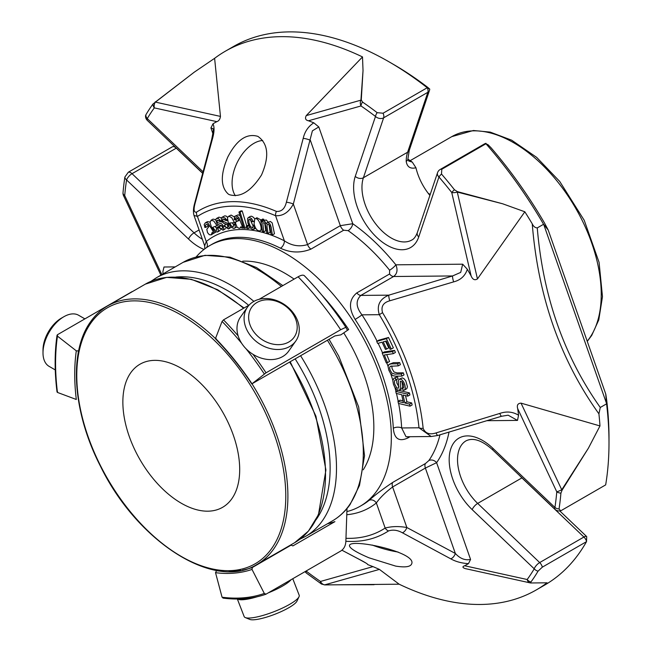 <?xml version="1.0" encoding="UTF-8"?>
<svg xmlns="http://www.w3.org/2000/svg" width="652" height="652" viewBox="0 0 652 652"><rect width="100%" height="100%" fill="white"/><g stroke="black" fill="none" stroke-linecap="round" stroke-linejoin="round"><path stroke-width="0.98" d="M122.861 402.039A82.617 47.702 60 0 1 139.968 364.223A82.617 47.702 60 0 1 222.585 411.925A82.617 47.702 60 0 1 222.585 507.321A82.617 47.702 60 0 1 158.925 485.186A82.617 47.702 60 0 1 122.861 402.039M242.764 261.191A125.755 72.6 60 0 1 294.109 279.105M343.881 333.099A125.755 72.6 60 0 1 363.213 469.815M237.352 599.009L244.166 616.572A29.503 6.235 -21.2 0 0 245.307 617.574L249.724 619.4A25.966 5.485 -21.2 0 0 274.916 614.241A25.966 5.485 -21.2 0 0 296.994 601.062L299.023 596.735A29.503 6.235 -21.2 0 0 299.187 595.227L292.781 578.731M291.289 311.632A25.966 20.481 -144.9 0 1 277.516 344.655A25.966 20.481 -144.9 0 1 249.977 310.401A25.966 20.481 -144.9 0 1 291.289 311.632M84.882 318.877L78.615 315.258A29.503 17.033 120 0 0 63.863 316.725L61.361 318.168A25.966 14.988 120 0 0 42.999 349.969L42.999 352.862A29.503 17.033 120 0 0 49.112 366.367L55.265 369.92M245.307 617.574A29.503 6.235 -21.2 0 0 273.93 611.715A29.503 6.235 -21.2 0 0 299.023 596.735M237.678 599.009A29.503 6.235 -21.2 0 0 243.718 599.661A29.503 6.235 -21.2 0 0 257.19 596.759M268.38 592.823A29.503 6.235 -21.2 0 0 291.094 579.701M292.536 311.966A29.503 23.268 -144.9 0 1 295.812 340.98A29.503 23.268 -144.9 0 1 258.298 343.05A29.503 23.268 -144.9 0 1 247.54 307.043A29.503 23.268 -144.9 0 1 292.536 311.966M295.812 340.98L288.722 351.069A29.503 23.268 -144.9 0 1 243.718 346.147A29.503 23.268 -144.9 0 1 240.441 317.133L247.54 307.043M63.863 316.725A29.503 17.033 120 0 0 42.999 352.862M229.113 571.437L240.906 570.386M78.623 350.923L76.308 350.841L57.457 336.13L57.474 334.704L132.087 291.623M57.474 391.436L57.457 392.439L76.308 399.48A198.143 114.402 -120 0 1 76.308 350.841M57.034 392.023C54.515 371.681 54.515 352.765 57.042 335.291L57.474 334.704M321.265 294.402A182.78 105.534 60 0 1 348.665 329.529L340.841 334.859L334.916 335.91L252.006 383.792L266.049 372.805L340.662 329.733L345.853 327.312L347.402 330.262L348.665 329.529M304.525 275.894L304.386 275.731C319.464 291.216 333.286 308.404 345.853 327.304A220.947 127.564 60 0 0 304.525 275.894C303.473 274.696 301.33 274.997 298.103 276.798L259.113 299.309M238.151 335.886A226.7 130.889 -120 0 0 223.497 319.871L249.145 305.063M223.497 319.871L222.071 321.428L215.527 338.412L216.228 338.738M252.381 383.718L252.006 383.792A198.143 114.402 -120 0 0 215.527 338.412M346.994 508.544L345.853 541.47C345.593 545.879 343.857 549.09 340.662 551.087L265.877 594.241C252.797 598.813 238.477 600.093 222.927 598.096M266.049 594.168L264.305 593.45L252.006 569.424L252.381 567.476L291.069 545.145A196.651 113.538 60 0 1 289.521 545.659M216.643 570.467L215.527 572.676L222.071 597.224L223.497 597.966M327.434 523.768A198.224 114.442 60 0 0 334.916 521.641L292.895 545.895L291.069 545.145M562.13 490.059L561.755 489.791A5.901 0.701 154.8 0 1 556.775 491.82A5.901 3.708 4.9 0 0 560.916 493.124L562.13 490.059L588.406 448.185L599.979 425.935L521.046 403.148C517.843 403.343 516.718 405.161 517.672 408.592A254.329 146.839 -120 0 1 518.56 415.251L517.501 420.41L508.152 415.194L501.551 416.261A5.901 0.962 73.1 0 1 499.799 413.433C506.539 411.094 512.79 411.697 518.56 415.251M467.337 269.292C465.153 275.918 460.581 280.115 453.637 281.876A5.901 0.962 -106.9 0 1 452.586 275.951L460.703 272.381L462.684 264.19L467.337 269.292A254.329 146.839 -120 0 1 471.111 275.926C472.659 279.602 474.77 280.596 477.451 278.917L524.836 211.786L502.643 203.783L457.419 191.631L454.468 189.765A5.901 1.182 141.7 0 0 451.746 192.519A5.901 2.249 -13.1 0 0 457.288 192.071A5.901 1.809 -78.3 0 0 457.419 191.631M361.273 99.919A5.901 4.588 -173.1 0 0 360.931 100.155A5.901 4.768 74.2 0 0 361.004 105.95A5.901 3.073 -55.6 0 1 362.496 102.03L361.273 99.919L363.025 70.595L362.504 56.928L306.253 115.6C304.81 118.468 305.56 120.196 308.486 120.783A254.329 146.839 -120 0 1 313.808 122.829L318.795 126.936L312.389 130.84L293.335 204.027C288.852 212.307 282.927 216.195 275.56 215.706A181.957 105.053 -120 0 0 197.442 216.44L193.994 215.413C193.098 212.193 193.302 208.192 194.63 203.416A5.901 1.222 -165.4 0 1 195.168 203.082C193.391 209.577 193.84 212.609 196.513 212.161A5.901 4.817 56.8 0 0 197.442 216.44L206.252 241.55L204.663 245.853L204.809 248.828M213.008 123.782C214.573 127.205 214.345 132.348 212.348 139.218A5.901 1.271 -164.8 0 0 211.664 139.593C214.769 124.084 212.365 130.481 213.025 128.672L210.922 127.947L213.008 123.782A254.329 146.839 -120 0 1 216.863 121.647C218.844 121.003 220.042 119.259 220.457 116.406L214.614 58.321L194.247 72.185L153 103.994A5.901 4.67 36.3 0 0 154.32 107.89A5.901 4.262 -77.6 0 1 155.331 102.087A5.901 0.473 -129.3 0 1 155.184 101.851M324.688 584.917A5.901 0.57 -89.7 0 0 324.737 584.844A5.901 4.768 -105.8 0 1 320.491 581.454A5.901 3.073 124.4 0 0 321.322 583.915A5.901 3.073 124.4 0 0 321.428 583.98L324.688 584.917L399.146 584.2L379.415 569.4L373.009 566.621A254.329 146.839 -120 0 1 367.687 564.575C367.883 564.127 365.283 562.489 359.88 559.677A5.901 3.431 -62.3 0 1 359.594 559.555L341.917 550.207L359.88 559.677M542.35 567.142A5.901 3.407 -120 0 0 542.114 566.368A5.901 3.407 -120 0 0 539.685 562.57A5.901 2.184 133.6 0 0 534.224 568.813A5.901 4.58 30.5 0 0 538.055 571.16L542.35 567.142L586.507 541.649A311.012 179.561 -120 0 1 544.583 585.137L536.327 589.905A311.012 179.561 60 0 0 547.036 582.807L530.744 582.978A5.901 5.632 -87.6 0 1 530.329 582.912A5.901 4.262 102.4 0 1 530.084 582.872A5.901 5.901 0 0 0 530.744 582.978M321.428 583.98L321.729 584.168A5.901 5.901 0 0 1 321.322 583.915L306.595 573.23A5.901 2.82 -52.6 0 1 305.984 571.111M128.338 172.201A5.901 3.407 -120 0 1 132.038 173.693L194.043 232.845A5.901 2.184 133.6 0 0 188.575 239.088L126.57 179.936A5.901 2.184 -46.4 0 1 132.038 173.693L176.268 148.159A5.901 3.407 60 0 0 172.641 146.651L128.338 172.201L124.882 177.01A5.901 3.912 8.7 0 0 126.57 179.936A306.847 177.157 -120 0 0 124.719 195.592A5.901 3.708 -175.1 0 1 123.008 192.878L122.992 193.171A5.901 5.901 0 0 0 123.554 195.69A5.901 0.701 -25.2 0 0 124.719 195.592L161.851 274.606M263.685 231.908L262.446 231.476L260.735 220.197L261.843 220.596L262.08 222.177L262.821 221.158L264.011 221.134L265.397 222.096L266.375 223.832L267.157 222.715L268.347 222.674L270.148 224.158L271.191 227.263L272.365 234.997L271.126 234.557L269.651 225.69L268.339 224.231L267.149 224.565L267.027 226.904L268.029 233.457L266.79 233.017L265.674 225.698L265.038 223.595L264.011 222.691L262.805 223.082L263.685 231.908L265.772 230.71L264.712 223.163M252.169 221.672L249.284 219.121L248.771 219.83L249.048 223.074L250.466 226.619L252.748 227.858L253.18 225.339L254.435 225.812L254.223 228.803L252.544 229.537L249.879 227.597L247.833 222.886L247.589 218.51L248.306 217.581L249.52 217.418L251.59 218.665L253.245 221.59L252.169 221.672M248.2 228.616L246.855 228.445L246.22 226.195L247.556 226.366L248.2 228.616L249.903 227.63M245.013 228.273L243.856 228.176L238.942 212.047L240.099 212.144L245.013 228.273L246.554 227.385M225.502 220.392L222.788 218.868L222.593 220.4L223.343 221.362L227.955 223.53L229.276 227.882L228.518 228.991L223.636 225.91L224.565 225.437L225.853 227.189L227.613 227.458L227.866 225.51L227.083 224.484L223.669 223.302L221.672 220.816L221.272 218.29L222.617 217.075L225.242 218.143L226.407 219.928L225.502 220.392M219.83 221.525L217.206 220.132L217.018 221.778L217.792 222.699L221.33 223.677L222.373 224.549L223.872 228.901L223.041 230.197L218.298 227.352L219.178 226.79L220.506 228.477L221.843 228.787L222.634 228.004L222.381 226.586L221.574 225.6L218.2 224.663L217.075 223.75L215.633 219.716L216.391 218.55L218.224 218.42L220.694 220.979L219.83 221.525L221.558 220.531M241.778 228.061L241.061 226.627L240.066 228.053L239.17 228.273L237.198 227.336L235.445 223.082L236.187 221.59L238.95 220.612L237.923 218.412L236.391 217.678L235.372 218.127L235.388 219.887L234.158 219.561L234.72 216.334L236.008 216.056L237.858 216.66L239.088 218.086L242.96 228.086L241.778 228.061M229.634 223.017L231.387 225.959L233.106 226.863L233.921 224.337L235.152 224.508L235.193 227.401L234.492 228.265L233.718 228.485L230.898 227.1L228.347 222.691L227.458 218.012L228.33 216.464L229.023 216.268L231.721 217.67L234.475 222.666L229.634 223.017M212.739 227.32L214.761 230.026L216.448 230.555L216.782 227.638L217.907 227.507L218.396 230.596L217.483 232.03L214.5 231.378L211.541 227.303L210.017 222.511L211.158 220.229L213.791 221.052L217.018 225.706L212.739 227.32M213.188 233.538L212.25 232.267L211.207 234.883L209.325 234.728L207.532 232.65L206.806 229.3L208.974 226.554L207.58 224.565L206.162 224.418L205.453 225.364L205.934 227.287L204.858 227.475L204.198 224.467L205.298 222.87L207.075 222.658L208.428 223.693L214.149 233.057L213.188 233.538M254.068 223.986L254.785 218.95C258.567 216.317 263.229 229.765 260.107 230.751C257.45 231.297 255.437 229.048 254.068 223.986M377.655 343.433L376.701 341.403L386.416 338.673L391.281 349.04L390.132 349.366L386.212 341.029L383.221 341.868L386.612 349.081L385.454 349.399L382.072 342.194L377.655 343.433M396.204 393.392L395.756 391.363L407.37 394.118L407.818 396.147L403.058 395.022L404.835 403.009L409.595 404.134L410.051 406.172L398.429 403.417L397.981 401.379L403.458 402.683L401.681 394.688L396.204 393.392M402.528 388.396L403.816 387.508L403.572 384.851L402.284 382.064L400.377 381.135L400.409 387.948L399.847 389.823L398.437 390.287L396.538 389.383L394.721 387.19L393.417 384.142L392.838 380.646L393.955 378.225L395.308 377.948L396 379.912L394.794 380.393L394.37 381.852L394.721 384.207L396.66 387.736L397.744 388.29L398.543 387.973L398.372 380.996L398.942 379.456L400.189 379.073L401.974 379.929L403.669 382.015L404.876 384.908L405.357 387.924L404.753 389.823L403.205 390.385L402.528 388.396L403.735 387.704M398.315 365.853L390.295 366.277L389.594 367.679L390.043 369.945L391.901 373.188L394.982 374.118L401.2 374.02L401.934 376.082L395.707 376.18L392.936 375.682L390.703 373.783L388.812 370.14L388.062 366.538L388.869 364.525L391.355 363.881L397.581 363.792L398.315 365.853L400.401 364.647L399.668 362.585L393.441 362.675L389.105 364.362M386.253 362.846L382.227 353.115L392.48 351.599L393.327 353.653L384.289 354.99L387.467 362.667L386.253 362.846M530.777 582.978L530.915 582.008A5.901 4.67 -143.7 0 1 527.175 579.514A5.901 4.262 102.4 0 0 530.084 582.872L465.21 568.593C462.415 567.59 462.219 566.653 464.631 565.757A254.329 146.839 -120 0 0 468.478 563.63C461.657 563.246 455.74 561.641 450.728 558.821L402.398 532.782C397.581 530.092 392.96 529.473 388.535 530.924A5.901 4.817 56.8 0 1 385.161 528.063C391.697 526.294 398.926 526.115 406.848 527.517A5.901 3.415 118.7 0 1 402.398 532.782M537.264 227.907C543.034 296.456 564.037 356.318 600.272 407.476L598.919 413.833C560.337 360.002 538.112 296.66 532.244 223.823C533.426 226.423 535.105 227.784 537.264 227.907L543.572 224.264A311.012 179.561 -120 0 0 485.96 143.758L441.795 169.251A5.901 3.407 -120 0 0 440.181 169.479A5.901 5.901 0 0 0 437.541 172.707A5.901 4.295 18.6 0 0 438.959 177.002A5.901 1.5 -40.7 0 1 441.502 174.035L441.795 169.251M609.001 442.765A311.012 179.561 -120 0 0 606.58 403.832L605.749 394.403L606.702 400.271A305.014 176.097 -120 0 1 609.001 437.867L609.001 442.765A311.012 179.561 -120 0 1 605.667 484.892L561.502 510.386L560.671 510.744L559.041 508.992A5.901 3.912 -171.3 0 1 554.925 507.476A5.901 2.184 133.6 0 0 555.023 509.334A5.901 5.901 0 0 0 560.671 510.752M606.58 403.832L600.272 407.476M598.919 413.833A311.012 179.561 60 0 1 599.979 425.935M560.916 493.124A311.012 179.561 60 0 1 559.041 508.992M485.96 143.758L488.144 144.809L491.127 147.849A305.014 176.097 -120 0 1 544.493 223L548.177 229.985L543.572 224.264M485.984 143.318A5.901 5.901 0 0 0 484.412 143.945A5.901 3.407 60 0 1 485.936 143.701L485.984 143.342M441.502 174.035A311.012 179.561 60 0 1 454.468 189.765M524.836 211.786A311.012 179.561 60 0 1 532.244 223.823M383.066 113.228L377.174 112.674A5.901 2.82 127.4 0 0 375.487 116.455A5.901 4.295 18.6 0 0 383.629 117.825A5.901 3.407 -120 0 0 383.384 114.01A5.901 3.407 -120 0 0 383.066 113.228L427.231 87.735A311.012 179.561 -120 0 0 389.089 61.858A311.012 179.561 -120 0 0 233.579 46.455L225.323 51.223A311.012 179.561 60 0 1 362.504 56.928M427.353 87.816A5.901 3.407 60 0 1 427.614 88.468A5.901 3.407 60 0 1 427.859 92.291A5.901 4.295 18.6 0 0 429.481 90.392A5.901 5.901 0 0 0 429.749 89.177L427.231 87.735M145.575 115.559A5.901 5.901 0 0 0 147.368 120.457A5.901 2.184 -46.4 0 1 147.27 118.599A5.901 4.58 -149.5 0 1 145.861 114.842L145.583 115.559M145.861 114.842A311.012 179.561 60 0 1 153 103.994M214.614 58.321A311.012 179.561 60 0 1 225.323 51.223M362.496 102.03A311.012 179.561 60 0 1 377.174 112.674M202.585 173.261L176.268 148.159A5.901 2.184 -46.4 0 1 176.358 148.102M123.008 192.878A311.012 179.561 60 0 1 124.882 177.01M306.75 573.336A5.901 2.82 -52.6 0 1 306.595 573.23A5.901 5.901 0 0 1 305.128 571.6M538.055 571.16A311.012 179.561 60 0 1 530.915 582.008M536.327 589.905A311.012 179.561 60 0 1 399.146 584.2M586.547 541.486L586.694 536.588A5.901 2.184 133.6 0 0 583.915 537.036A5.901 3.407 60 0 1 586.344 540.834A5.901 3.407 60 0 1 586.547 541.486L586.507 541.649M359.333 559.383A5.901 3.431 -62.3 0 0 359.594 559.555L365.935 563.043M175.217 266.896L163.994 267.002L162.894 271.705L163.057 273.913M212.348 139.218L195.168 203.082M286.399 202.218L303.196 138.363A5.901 1.271 15.2 0 1 310.352 140.27L340.32 225.665L307.565 244.573L293.335 204.027A5.901 1.222 14.6 0 0 286.399 202.218C284.802 208.73 281.477 211.794 276.415 211.411A5.901 3.798 113.5 0 0 275.56 215.706L284.37 240.816C291.672 245.771 299.398 247.026 307.565 244.573A5.901 3.407 -120 0 0 310.922 249.129C300.572 253.212 290.425 252.903 280.458 248.192A150.473 86.879 -120 0 0 211.892 244.345L209.691 245.617A150.473 86.879 -120 0 0 196.138 256.969M268.029 233.457L270.115 232.251L269.015 224.687M272.365 234.997L274.451 233.791L272.234 222.96L270.433 221.468L267.157 222.715M262.74 221.207L266.097 219.928L268.241 222.087M264.084 220.433L263.93 219.39L262.813 218.99L260.735 220.197M261.843 220.596L263.93 219.39M250.392 216.374L251.607 216.211L253.677 217.466L254.728 218.99M253.245 221.59L253.758 221.289M253.18 225.339L254.239 224.728M250.751 219.422L251.134 221.867L253.286 226.236M248.502 225.022L246.22 226.195M247.556 226.366L248.771 225.665M240.099 212.144L242.185 210.938L241.028 210.84L238.942 212.047M246.741 225.894L242.185 210.938M226.676 224.288L228.045 226.065M221.965 217.303L224.704 215.869L226.081 216.048L227.638 217.312M224.565 225.437L223.636 225.91M226.407 219.928L227.45 219.333M224.671 219.186L225.339 220.091M225.698 220.286L227.76 220.914M231.11 227.303L228.518 228.991M219.178 226.79L221.264 225.584L222.617 227.295M216.391 218.55L218.958 217.149L221.411 217.898M220.694 220.979L221.541 220.49M219.031 220.409L219.781 221.435M219.879 221.501L222.422 222.145M224.761 223.742L225.405 224.883M225.616 228.559L223.041 230.197M242.96 228.086L243.701 227.662M234.72 216.325L238.094 214.858L239.985 215.494M235.388 219.887L237.475 218.681L237.369 217.955M236.187 221.59L238.803 220.164M232.185 222.829L234.027 225.242M233.921 224.337L235.445 223.457M234.475 222.666L235.82 221.892M228.33 216.464L231.11 215.062L234.19 216.904M235.828 219.634L236.529 221.378M235.152 224.508L235.576 224.264M215.021 226.456L217.075 228.991M216.782 227.638L218.868 226.431L219.993 226.301L217.907 227.507M217.018 225.706L218.559 224.818M220.352 229.903L219.455 230.881M210.946 220.327L213.033 219.121L215.641 219.667M214.149 233.057L215.763 232.12M205.298 222.87L207.385 221.664L210.042 221.982M205.934 227.287L208.021 226.089L207.548 224.549M213.791 233.237L211.207 234.875M254.785 218.95L256.872 217.752L261.102 219.985M303.196 138.363C304.794 131.508 308.331 126.333 313.808 122.829M227.76 157.083C220.311 174.744 220.515 187.1 228.379 194.133L229.3 194.646C240.286 197.955 251.028 191.403 261.517 174.989C269.48 156.61 268.265 143.742 257.89 136.382C246.725 132.975 236.684 139.878 227.76 157.083M389.741 300.808A5.901 1.035 -106.7 0 1 388.861 295.152L452.586 275.951L393.612 276.505L360.858 295.413C355.56 300.556 355.927 307.035 361.966 314.843A5.901 0.44 -33.1 0 1 355.128 319.415C348.437 308.249 348.999 299.407 356.807 292.903A5.901 3.407 60 0 0 360.858 295.413L388.861 295.152C379.668 298.999 376.481 305.503 379.309 314.68L382.545 312.65C380.825 306.554 383.229 302.601 389.741 300.808L453.637 281.876M431.192 436.514L419 427.793L401.656 427.957L406.041 436.75L431.208 436.514L437.802 435.471A5.901 1.035 73.3 0 1 436.098 432.912C429.668 434.974 425.348 433.458 423.148 428.364A5.901 2.967 174.3 0 1 419 427.793A181.957 105.053 -120 0 0 379.309 314.68L361.966 314.843A156.374 90.286 -120 0 1 377.076 341.192M386.612 349.081L388.698 347.875L385.568 341.208M391.281 349.04L393.368 347.842L388.502 337.467L378.788 340.197L376.701 341.403M386.416 338.673L388.502 337.467M403.058 400.882L400.067 400.173L397.981 401.379M410.051 406.172L412.137 404.965L411.681 402.936L406.921 401.803L405.544 395.609M409.595 404.134L411.681 402.936M404.835 403.009L406.921 401.803M407.818 396.147L409.904 394.941L409.456 392.911L398.364 390.279M407.37 394.118L409.456 392.911M397.924 390.173L395.756 391.363M396.669 379.521L396.807 383.001L398.796 386.579M399.22 379.244L402.276 377.867L404.061 378.722L405.756 380.809L407.443 386.717L406.84 388.616L404.354 390.157M396 379.912L398.087 378.706L397.394 376.742L395.308 377.948M402.056 381.795L402.496 386.742L401.575 388.918M393.963 378.225L397.394 376.742M401.934 376.082L404.02 374.884L403.286 372.822L401.2 374.02M397.581 363.792L399.668 362.585M391.754 365.959L392.129 368.739L393.987 371.982L397.068 372.911L403.286 372.822M387.467 362.667L389.554 361.461L386.726 354.631M393.327 353.653L395.414 352.455L394.566 350.401L384.313 351.909L382.227 353.115M392.48 351.599L394.566 350.401M436.098 432.912L499.799 413.433M368.999 557.81L395.699 566.107C405.137 567.615 410.45 566.873 411.656 563.882C417.215 552.073 349.553 537.941 349.464 545.585C349.488 548.169 356 552.244 368.999 557.81M468.478 563.63L470.573 559.457C465.088 560.59 460.01 558.585 455.341 553.458A5.901 3.431 117.7 0 1 450.728 558.821M548.193 230.026L605.806 394.207L606.702 400.271M389.089 61.858L393.327 64.312A305.014 176.097 -120 0 1 427.655 87.303L429.627 88.99M343.677 230.221A5.901 3.407 -120 0 1 340.32 225.665L352.756 223.717A5.901 3.015 -54.9 0 1 348.135 230.653L343.677 230.221L310.922 249.129M389.603 270.205A5.901 1.255 -38.9 0 0 395.854 264.818C397.94 269.871 397.198 273.767 393.612 276.505A5.901 3.407 60 0 1 389.562 273.995L389.603 270.205A150.473 86.879 -120 0 0 348.135 230.653M428.82 460.597A5.901 4.654 34.9 0 1 436.612 462.675L425.373 468.063L455.341 553.458L406.848 527.517L392.618 486.971C385.519 492.309 380.092 497.631 376.351 502.945A5.901 4.8 50.9 0 0 368.967 500.426C375.299 494.786 383.229 488.78 392.773 482.382A5.901 3.407 60 0 0 392.618 486.971L425.373 468.063A5.901 3.407 60 0 1 425.528 463.474L428.82 460.597A150.473 86.879 -120 0 0 439.961 434.827M206.717 247.475A5.901 4.8 50.9 0 0 206.252 241.55A156.374 90.286 -120 0 1 284.37 240.816A5.901 3.61 -63.2 0 1 280.458 248.192M398.625 403.458A156.374 90.286 -120 0 1 401.656 427.957A5.901 3.187 -3 0 0 393.319 428.266A150.473 86.879 -120 0 0 355.128 319.415M408.062 436.726A5.901 3.407 -120 0 0 407.736 438.038C399.024 441.974 394.224 438.723 393.319 428.266M346.888 511.584A150.473 86.879 -120 0 0 360.165 506.245A150.473 86.879 -120 0 0 360.165 332.496A150.473 86.879 -120 0 0 209.691 245.617M586.694 536.588L559.783 510.923M429.481 90.392L409.26 150.319L407.924 158.925A5.901 3.456 -179.2 0 1 406.196 161.329A41.304 23.847 60 0 1 407.63 152.218L427.859 92.291L383.629 117.825L363.4 177.751A5.901 4.295 -161.4 0 1 355.267 176.374A47.205 27.254 -120 0 0 376.652 237.32A47.205 27.254 -120 0 0 418.739 236.92L438.959 177.002A306.847 177.157 -120 0 1 451.746 192.519L471.111 275.926M429.88 195.404A41.304 23.847 60 0 1 415.952 167.768C410.336 169.096 407.084 166.953 406.196 161.329M415.952 167.768L412.284 162.112A193.717 111.842 -120 0 0 407.932 159.137M408.796 161.06L412.284 162.112M372.178 545.031A32.453 7.441 -163.7 0 0 398.127 552.048M262.699 140.514A32.453 19.055 -63.8 0 0 237.352 162.25A32.453 19.055 -63.8 0 0 235.364 195.73M175.795 277.076A144.785 83.595 60 0 1 248.705 305.315M295.152 358.869A144.785 83.595 60 0 1 315.967 519.864M150.946 281.354L156.293 277.817A149.284 86.186 60 0 1 253.881 301.379M300.588 355.731A149.284 86.186 60 0 1 305.576 536.384L332.39 520.907A149.284 86.186 -120 0 0 349.162 505.349A149.284 86.186 -120 0 0 327.402 340.254M281.362 286.456A149.284 86.186 -120 0 0 183.106 262.34L204.997 255.323L229.985 257.173L256.44 267.524L282.854 285.6M90.783 323.188A147.784 85.322 60 0 1 271.778 427.688A147.784 85.322 60 0 1 181.28 556.441A147.784 85.322 60 0 1 90.783 323.188M289.692 362.186A149.284 86.186 60 0 1 294.606 542.725L256.978 564.445C214.915 591.388 137.409 542.13 100.514 466.327C72.69 412.439 68.362 352.113 90.612 321.713C95.322 315.022 101.019 309.741 107.694 305.878A149.284 86.186 60 0 1 215.478 338.567M252.063 383.898A149.284 86.186 60 0 1 256.978 564.445M244.076 307.988L217.613 289.732L191.264 279.3L166.635 277.369L145.323 284.15A149.284 86.186 60 0 1 243.579 308.274M57.457 336.13A225.201 130.017 -120 0 0 57.457 392.439M78.411 351.045A196.651 113.538 -120 0 0 77.963 354.435M340.662 329.733A226.7 130.889 -120 0 0 298.103 276.798M266.049 372.805A226.7 130.889 -120 0 0 252.96 354.305M264.305 373.963A225.201 130.017 -120 0 0 246.04 348.755M241.737 343.417A225.201 130.017 -120 0 0 222.071 321.428M222.071 597.224A225.201 130.017 -120 0 0 264.305 593.45M215.527 572.676A198.143 114.402 -120 0 0 252.006 569.424M216.228 570.704A196.651 113.538 -120 0 0 223.612 571.348M242.454 570.109A196.651 113.538 -120 0 0 252.381 567.476M521.046 403.148L561.755 489.791L588.406 448.185M502.643 203.783L457.288 192.071L477.451 278.917M306.253 115.6L360.931 100.155L363.025 70.595M194.247 72.185L155.331 102.087L220.457 116.406M379.415 569.4L324.737 584.844L374.085 584.697M543.735 224.5L606.556 403.523M306.114 571.038A306.847 177.157 -120 0 0 320.491 581.454L373.009 566.621M216.863 121.647L154.32 107.89A306.847 177.157 -120 0 0 147.27 118.599L202.984 171.745M276.415 211.411A186.13 107.466 -120 0 0 196.513 212.161M355.267 176.374L375.487 116.455A306.847 177.157 -120 0 0 361.004 105.95L308.486 120.783M423.148 428.364A186.13 107.466 -120 0 0 382.545 312.65M464.631 565.757L527.175 579.514A306.847 177.157 -120 0 0 534.224 568.813L472.211 509.66A5.901 2.184 -46.4 0 1 477.68 503.417L539.685 562.57L583.915 537.036L521.91 477.883A41.304 23.847 60 0 1 519.522 475.471M345.862 541.274A186.13 107.466 -120 0 0 388.535 530.924M521.999 477.834A5.901 2.184 133.6 0 0 521.91 477.883L477.68 503.417A41.304 23.847 -120 0 1 466.082 440.809C473.328 437.321 482.309 440.442 493.018 450.182A5.901 2.184 133.6 0 1 492.912 448.323L554.925 507.476A306.847 177.157 -120 0 0 556.775 491.82L517.672 408.592M345.967 538.308A181.957 105.053 -120 0 0 385.161 528.063L376.351 502.945A156.374 90.286 -120 0 1 346.782 514.73M437.541 172.707L417.321 232.625A5.901 4.295 18.6 0 0 418.739 236.92M409.26 150.319A5.901 4.295 -161.4 0 1 407.63 152.218L363.4 177.751A41.304 23.847 -120 0 0 375.894 224.166A41.304 23.847 -120 0 0 411.828 240.009C413.914 239.072 415.748 236.611 417.321 232.625M212.919 133.652L210.922 127.947M188.575 239.088A47.205 27.254 -120 0 0 204.003 249.439M318.795 126.936L352.756 223.717A156.374 90.286 -120 0 1 395.854 264.818L462.684 264.19M398.185 401.257A156.374 90.286 -120 0 0 396.449 393.449M395.911 391.273A156.374 90.286 -120 0 0 394.925 387.524M392.854 380.36A156.374 90.286 -120 0 0 390.744 373.84M388.07 366.342A156.374 90.286 -120 0 0 386.701 362.781M382.585 352.903A156.374 90.286 -120 0 0 378.119 343.302M517.501 420.41L486.914 420.695M470.573 559.457L436.612 462.675A156.374 90.286 -120 0 0 449.024 432.113M492.912 448.323A47.205 27.254 -120 0 0 450.825 448.715A47.205 27.254 -120 0 0 472.211 509.66M389.562 273.995L356.807 292.903M410.035 436.71L407.736 438.038M425.528 463.474L392.773 482.382M360.165 506.245L362.365 504.974A150.473 86.879 -120 0 0 368.967 500.426M199.088 229.936L194.043 232.845A41.304 23.847 -120 0 0 202.373 239.3M587.273 341.379L591.739 335.389L598.78 319.871L602.481 296.676L599.082 262.365L584.233 220.319L559.742 181.476L536.637 157.352L511.665 140.188L490.222 132.111L473.401 130.498L451.795 136.635A123.807 71.475 60 0 1 469.929 131.036A123.807 71.475 60 0 1 577.142 210.832A123.807 71.475 60 0 1 587.199 341.192M430.19 194.475A123.807 71.475 -120 0 0 428.177 193.253M299.847 539.253L305.576 536.384M156.293 277.817L183.106 262.34M329.048 339.301L338.755 356.131L358.665 406.978L364.533 455.691L359.505 485.414L350.091 504.509C345.234 511.412 339.333 516.881 332.39 520.907M290.238 361.868L315.935 416.172L325.91 470.01L318.469 514.632L308.412 531.119L294.606 542.725M145.323 284.15L107.694 305.878M251.811 383.995C240.767 367.443 228.673 352.398 215.519 338.853M123.554 195.69L160.897 275.16M211.664 139.593L194.63 203.416M255.731 228.192L253.644 229.39M250.384 216.366L248.298 217.572M241.362 227.303L240.066 228.053M236.578 227.051L234.492 228.257M219.561 230.816L217.475 232.022M260.107 230.751L262.194 229.545M401.567 388.91L399.48 390.108M437.802 435.471L501.551 416.261M493.018 450.182L555.023 509.334M484.412 143.945L440.181 169.479M147.368 120.457L202.609 173.147M193.986 215.413L204.63 245.739M408.763 161.02L407.924 158.925M451.795 136.635L410.181 160.661"/></g></svg>
